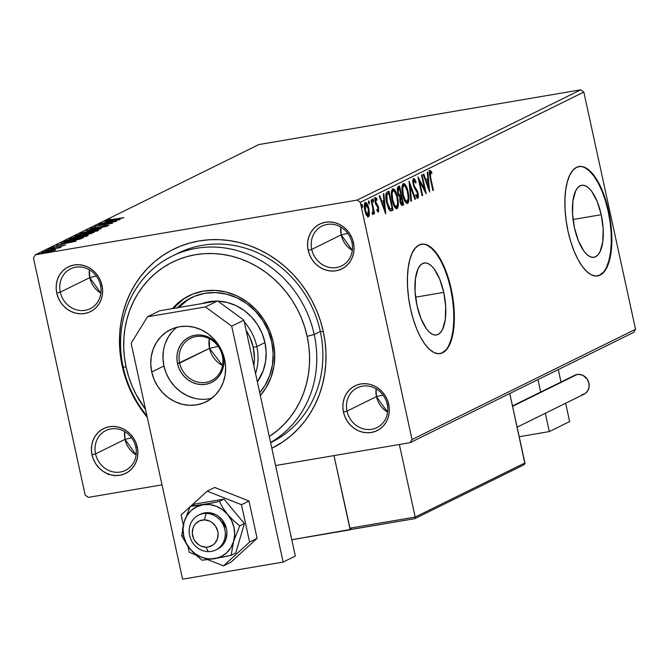 <?xml version="1.0" encoding="UTF-8"?>
<svg xmlns="http://www.w3.org/2000/svg" width="669" height="669" viewBox="0 0 669 669"><rect width="100%" height="100%" fill="white"/><g stroke="black" fill="none" stroke-linecap="round" stroke-linejoin="round"><path stroke-width="1" d="M172.033 256.177A105.443 96.252 63.7 0 1 314.221 334.492L307.155 336.348A99.89 91.185 63.7 0 1 269.281 436.531L277.969 430.067L284.526 423.87L290.421 416.988L295.606 409.47L300.038 401.4L303.659 392.854L306.444 383.906L308.367 374.657L309.404 365.182L309.546 355.574L308.794 345.932L307.155 336.348L304.646 326.915L301.293 317.716L297.12 308.844L292.169 300.389L286.499 292.42L280.152 285.036L273.195 278.279L265.685 272.241L257.707 266.964L249.336 262.507L240.656 258.903L231.733 256.202L222.668 254.412L213.553 253.568L204.463 253.66L195.482 254.705L186.718 256.679L178.23 259.572L170.118 263.352L162.458 267.976L155.317 273.42L148.761 279.609L142.865 286.491L137.68 294.009L133.248 302.079L129.627 310.625L126.842 319.573L124.919 328.822L123.882 338.297L123.74 347.905L124.493 357.547L126.132 367.13L123.129 366.98A105.443 96.252 -116.3 0 0 146.963 415.859A105.443 96.252 63.7 0 1 123.129 366.98L126.132 367.13A99.89 91.185 63.7 0 1 195.482 254.705A99.89 91.185 63.7 0 1 307.155 336.348L314.221 334.492A105.443 96.252 -116.3 0 0 196.343 248.308A105.443 96.252 -116.3 0 0 123.129 366.98A105.443 96.252 63.7 0 1 172.033 256.177L178.13 253.166A105.443 96.252 63.7 0 1 320.317 331.481L323.311 331.632A110.995 101.32 63.7 0 1 271.84 448.272L282.945 441.799L290.881 435.762L298.157 428.879L304.713 421.227L310.475 412.882L315.4 403.909L319.422 394.417L322.517 384.474L324.649 374.197L325.803 363.668L325.962 352.998L325.134 342.285L323.311 331.632L320.526 321.145L316.797 310.926L312.155 301.067L306.661 291.676L300.356 282.828L293.298 274.616L285.571 267.115L277.234 260.4L268.369 254.538L259.07 249.587L249.42 245.582L239.51 242.579L229.442 240.589L219.307 239.653L209.205 239.761L199.228 240.915L189.486 243.106L180.061 246.326L171.047 250.524L162.534 255.667L154.598 261.704L147.314 268.587L140.766 276.238L135.004 284.584L130.079 293.557L126.056 303.049L122.962 312.992L120.83 323.269L119.676 333.798L119.517 344.468L120.345 355.18L122.168 365.834L122.853 365.659L122.168 365.834A110.995 101.32 63.7 0 1 199.228 240.915A110.995 101.32 63.7 0 1 323.311 331.632L320.317 331.481A105.443 96.252 -116.3 0 0 175.111 254.73M387.217 404.302A22.202 20.262 -116.3 0 0 362.397 386.155A22.202 20.262 -116.3 0 0 346.985 411.142L343.456 412.071A24.97 22.796 63.7 0 1 360.8 383.964A24.97 22.796 63.7 0 1 388.714 404.369L387.217 404.302A22.202 20.262 63.7 0 1 376.923 427.625A22.202 20.262 63.7 0 1 346.985 411.142A22.202 20.262 63.7 0 1 357.279 387.811A22.202 20.262 63.7 0 1 387.217 404.302L388.714 404.369L387.251 399.711L384.968 395.379L381.966 391.541L378.345 388.346L374.264 385.913L369.857 384.332L365.316 383.68L360.8 383.964L356.485 385.177L352.538 387.276L349.118 390.186L346.341 393.79L344.334 397.938L343.155 402.487L342.863 407.262L343.456 412.071L344.928 416.728L347.203 421.06L350.213 424.899L353.826 428.093L357.915 430.527L362.314 432.107L366.863 432.759L371.379 432.475L375.685 431.262L379.632 429.164L383.053 426.253L385.829 422.649L387.836 418.501L389.015 413.952L389.308 409.177L388.714 404.369A24.97 22.796 63.7 0 1 371.379 432.475A24.97 22.796 63.7 0 1 343.456 412.071L346.985 411.142L376.455 396.608L346.985 411.142A22.202 20.262 -116.3 0 0 371.805 429.281A22.202 20.262 -116.3 0 0 387.217 404.302M135.782 447.051A22.202 20.262 -116.3 0 0 110.97 428.913A22.202 20.262 -116.3 0 0 95.558 453.891L92.029 454.82A24.97 22.796 63.7 0 1 109.365 426.713A24.97 22.796 63.7 0 1 137.287 447.126L135.782 447.051A22.202 20.262 63.7 0 1 125.488 470.382A22.202 20.262 63.7 0 1 95.558 453.891A22.202 20.262 63.7 0 1 105.853 430.568A22.202 20.262 63.7 0 1 135.782 447.051L137.287 447.126L135.815 442.468L133.541 438.136L130.53 434.298L126.918 431.095L122.828 428.662L118.43 427.09L113.881 426.429L109.365 426.713L105.05 427.934L101.111 430.033L97.682 432.943L94.914 436.539L92.899 440.695L91.728 445.245L91.427 450.011L92.029 454.82L93.493 459.478L95.776 463.809L98.778 467.648L102.39 470.851L106.48 473.284L110.878 474.856L115.428 475.517L119.943 475.233L124.258 474.02L128.197 471.913L131.626 469.002L134.394 465.407L136.409 461.25L137.588 456.701L137.881 451.935L137.287 447.126A24.97 22.796 63.7 0 1 119.943 475.233A24.97 22.796 63.7 0 1 92.029 454.82L95.558 453.891L125.019 439.357L95.558 453.891A22.202 20.262 -116.3 0 0 120.37 472.038A22.202 20.262 -116.3 0 0 135.782 447.051M100.526 285.329A22.202 20.262 -116.3 0 0 75.706 267.182A22.202 20.262 -116.3 0 0 60.294 292.169L56.765 293.097A24.97 22.796 63.7 0 1 74.1 264.991A24.97 22.796 63.7 0 1 102.023 285.395L100.526 285.329A22.202 20.262 63.7 0 1 90.231 308.652A22.202 20.262 63.7 0 1 60.294 292.169A22.202 20.262 63.7 0 1 70.588 268.838A22.202 20.262 63.7 0 1 100.526 285.329L102.023 285.395L100.551 280.737L98.276 276.406L95.266 272.567L91.653 269.373L87.564 266.939L83.165 265.359L78.616 264.707L74.1 264.991L69.793 266.203L65.846 268.302L62.426 271.213L59.65 274.817L57.643 278.965L56.464 283.514L56.163 288.289L56.765 293.097L58.228 297.755L60.511 302.087L63.513 305.925L67.134 309.12L71.215 311.553L75.622 313.134L80.163 313.786L84.679 313.502L88.994 312.289L92.941 310.19L96.361 307.28L99.137 303.676L101.144 299.528L102.324 294.979L102.616 290.204L102.023 285.395A24.97 22.796 63.7 0 1 84.679 313.502A24.97 22.796 63.7 0 1 56.765 293.097L60.294 292.169L89.755 277.635L60.294 292.169A22.202 20.262 -116.3 0 0 85.114 310.307A22.202 20.262 -116.3 0 0 100.526 285.329M351.953 242.571A22.202 20.262 -116.3 0 0 327.141 224.424A22.202 20.262 -116.3 0 0 311.729 249.412L308.192 250.34A24.97 22.796 63.7 0 1 325.535 222.233A24.97 22.796 63.7 0 1 353.449 242.646L351.953 242.571A22.202 20.262 63.7 0 1 341.658 265.902A22.202 20.262 63.7 0 1 311.729 249.412A22.202 20.262 63.7 0 1 322.023 226.08A22.202 20.262 63.7 0 1 351.953 242.571L353.449 242.646L351.986 237.988L349.703 233.657L346.701 229.818L343.088 226.615L338.999 224.182L334.6 222.61L330.051 221.949L325.535 222.233L321.22 223.446L317.273 225.553L313.853 228.455L311.085 232.059L309.07 236.216L307.891 240.765L307.598 245.531L308.192 250.34L309.663 254.998L311.938 259.329L314.948 263.168L318.561 266.371L322.65 268.804L327.049 270.376L331.598 271.037L336.114 270.753L340.429 269.532L344.368 267.433L347.796 264.523L350.564 260.927L352.58 256.771L353.75 252.221L354.052 247.455L353.449 242.646A24.97 22.796 63.7 0 1 336.114 270.753A24.97 22.796 63.7 0 1 308.192 250.34L311.729 249.412L341.19 234.878L311.729 249.412A22.202 20.262 -116.3 0 0 336.54 267.558A22.202 20.262 -116.3 0 0 351.953 242.571M601.222 214.707L573.057 219.499L601.222 214.707L603.162 228.781L602.777 241.718L600.118 251.552L598.044 254.805L595.586 256.771L592.826 257.381L589.882 256.595L586.855 254.454L583.87 251.042L578.459 240.965L574.479 227.895A36.519 14.383 -99.7 0 1 581.729 185.305A36.519 14.383 -99.7 0 1 601.222 214.707A36.519 14.383 -99.7 0 1 593.972 257.297A36.519 14.383 -99.7 0 1 574.479 227.895L572.539 213.821L572.932 200.884L575.591 191.05L577.656 187.797L580.115 185.831L582.875 185.221L585.827 186.007L588.845 188.14L591.839 191.551L597.241 201.637L601.222 214.707M443.739 292.386L415.574 297.17L443.739 292.386L445.688 306.461L445.295 319.397L442.635 329.223L440.562 332.485L438.103 334.45L435.352 335.052L432.4 334.274L429.373 332.133L426.387 328.722L420.977 318.645L417.004 305.574A36.519 14.383 -99.7 0 1 424.246 262.976A36.519 14.383 -99.7 0 1 443.739 292.386A36.519 14.383 -99.7 0 1 436.489 334.977A36.519 14.383 -99.7 0 1 417.004 305.574L415.056 291.5L415.449 278.555L418.108 268.729L420.174 265.476L422.641 263.502L425.392 262.9L428.344 263.678L431.371 265.819L434.357 269.231L439.767 279.308L443.739 292.386M439.918 353.642A55.494 21.86 80.3 0 0 450.689 288.958L451.19 288.866A55.494 21.86 -99.7 0 1 440.177 353.6A55.494 21.86 -99.7 0 1 410.557 308.919L413.241 319.238L416.595 328.78L420.508 337.176L424.815 344.1L429.356 349.285L433.955 352.53L438.438 353.717L442.627 352.806L446.365 349.812L449.509 344.861L451.935 338.146L453.557 329.926L454.301 320.51L454.142 310.265L453.097 299.578L448.514 278.547L445.153 269.005L441.239 260.609L436.932 253.685L432.391 248.5L427.792 245.255L423.31 244.068L419.12 244.979L415.382 247.973L412.238 252.924L409.813 259.639L408.19 267.859L407.446 277.275L407.605 287.519L408.65 298.207L410.557 308.919A55.494 21.86 -99.7 0 1 421.57 244.185A55.494 21.86 -99.7 0 1 451.19 288.866L450.689 288.958A55.494 21.86 80.3 0 0 421.311 244.227M597.4 275.963A55.494 21.86 80.3 0 0 608.171 211.279L608.673 211.195A55.494 21.86 -99.7 0 1 597.66 275.929A55.494 21.86 -99.7 0 1 568.031 231.24L570.716 241.559L574.077 251.101L577.991 259.497L582.298 266.421L586.838 271.606L591.438 274.859L595.92 276.046L600.11 275.126L603.848 272.132L606.992 267.182L609.417 260.467L611.031 252.246L611.784 242.83L611.625 232.586L610.58 221.899L608.673 211.195L605.989 200.867L602.627 191.326L598.722 182.93L594.415 176.006L589.874 170.821L585.275 167.576L580.792 166.389L576.603 167.309L572.865 170.294L569.72 175.245L567.295 181.96L565.673 190.18L564.929 199.596L565.088 209.849L566.133 220.527L568.031 231.24A55.494 21.86 -99.7 0 1 579.053 166.506A55.494 21.86 -99.7 0 1 608.673 211.195L608.171 211.279A55.494 21.86 80.3 0 0 578.794 166.556M124.651 431.547A22.202 20.262 -116.3 0 0 125.019 439.357L124.651 431.547M131.601 437.827L125.019 439.357L131.601 437.827M340.822 227.067A22.202 20.262 -116.3 0 0 341.19 234.878L340.822 227.067M347.771 233.347L341.19 234.878L347.771 233.347M376.087 388.798A22.202 20.262 -116.3 0 0 376.455 396.608L376.087 388.798M383.028 395.07L376.455 396.608L383.028 395.07M89.387 269.824A22.202 20.262 -116.3 0 0 89.755 277.635L89.387 269.824M96.336 276.096L89.755 277.635L96.336 276.096M580.734 89.822L357.213 200.073L35.373 254.797L258.895 144.546L580.734 89.822L583.828 92.088L635.55 329.29L412.029 439.541L360.307 202.339L583.828 92.088L635.55 329.29L633.627 332.418L410.105 442.669L633.627 332.418L635.55 329.29L412.029 439.541L410.105 442.669L275.603 465.54L410.105 442.669L412.029 439.541L360.307 202.339L357.213 200.073L360.307 202.339L583.828 92.088L580.734 89.822L258.895 144.546L35.373 254.797L357.213 200.073L580.734 89.822M42.13 252.205L42.13 252.205C41.545 252.74 43.084 252.698 46.746 252.071L55.443 249.947L53.98 249.637L42.13 252.205L43.669 252.506L51.212 251.184L55.711 249.621L54.791 249.579L54.917 250.164L54.791 249.579L50.76 250.089L41.796 252.481M60.151 247.622L58.981 247.513L59.073 247.923L61.423 246.92L48.009 249.378L59.29 247.906L60.269 247.497L58.981 247.513L61.423 246.92L48.009 249.378L60.277 247.522M65.437 245.013L52.115 247.287L63.179 245.247L61.765 245.874L62.552 245.849L65.621 244.871M64.324 241.333C63.062 242.161 65.018 242.128 70.178 241.216L80.171 239L83.575 237.528L65.972 240.522L66.089 241.057L65.972 240.522L63.664 241.76L64.383 241.952L75.304 240.238L83.575 237.528L65.972 240.522L64.324 241.333L64.458 241.952L64.324 241.333L63.647 241.835M75.129 236.006L75.129 236.006C74.443 236.483 75.547 236.475 78.449 235.981L94.153 232.31L76.55 235.304L74.803 236.232L76.032 236.316L88.918 234.025L94.153 232.31L76.55 235.304L76.759 236.241L76.55 235.304L74.794 236.266M86.125 230.579L101.354 228.756L90.332 229.877L106.003 226.465L86.125 230.579L101.354 228.756L90.332 229.877L106.003 226.465L86.125 230.579M98.527 224.466L111.623 222.233L94.973 226.214L112.568 223.229L99.99 225.185L116.674 221.205L99.071 224.19L111.623 222.233L94.973 226.214L112.568 223.229L99.99 225.185L116.674 221.205L98.527 224.466M106.58 220.344L123.874 217.651L109.172 220.118L111.029 219.248L109.95 219.34L106.58 220.344L107.224 220.586L123.33 217.918L112.208 219.808L108.386 220.034L109.95 219.34L106.338 220.536M120.136 219.491L104.816 221.364L109.131 221.054L107.132 222.041L100.166 223.655L120.044 219.541L104.816 221.364L109.131 221.054L107.132 222.041L100.166 223.655L120.136 219.491M90.181 228.43L93.443 228.363L105.342 225.637L106.906 225.863L104.297 226.49L108.654 225.302L105.811 225.378L94.053 228.254L92.029 228.104L95.634 226.992L90.181 228.43L94.287 228.213L106.087 225.52L106.856 225.612L104.297 226.49L108.855 225.169L92.899 228.254L92.029 228.104L95.634 226.992L89.947 228.639M79.92 233.498L80.029 233.991L79.92 233.498C79.218 234.217 81.392 234.142 86.452 233.264L98.468 230.328C99.112 229.626 96.896 229.71 91.837 230.579L82.011 232.745L79.619 233.933L85.665 233.397L94.847 231.499L98.803 229.935L93.384 230.328L79.494 233.849M69.342 238.716L69.451 239.209L69.342 238.716C68.639 239.435 70.814 239.351 75.873 238.482L87.89 235.547C88.534 234.844 86.326 234.928 81.258 235.797L71.432 237.963L69.049 239.151L75.095 238.616L84.277 236.717L88.233 235.154L82.805 235.547L68.924 239.067M76.191 241.166L60.871 243.039L65.186 242.73L63.187 243.717L56.221 245.331L76.099 241.216L60.871 243.039L65.186 242.73L63.187 243.717L56.221 245.331L76.191 241.166M49.606 248.517L52.583 247.998L49.539 248.575M45.417 250.591L48.419 250.047L45.341 250.649M38.576 253.961L41.553 253.442L38.501 254.019M33.45 257.925L85.172 495.127L33.45 257.925L35.373 254.797L33.45 257.925M114.449 475.918L114.098 475.366M88.266 497.393L162.007 484.849L88.266 497.393L85.172 495.127L88.266 497.393M369.405 213.854L368.569 207.49L366.336 202.816L365.316 202.59L364.572 203.685L364.438 208.193L365.968 214.314L367.95 216.932L368.828 216.497L369.321 214.908L369.405 213.854L368.644 213.98L369.405 213.854L368.87 208.703C368.025 204.781 366.846 202.74 365.316 202.59C364.137 204.078 363.986 206.78 364.856 210.676L366.453 215.318L368.427 216.865L369.405 213.854M371.563 199.78L371.019 200.048L372.976 209.456L373.093 212.265L372.549 212.683L373.001 214.565L373.586 211.805L374.03 213.837L374.573 213.562L371.563 199.78L371.019 200.048L372.976 209.456L372.608 214.281L373.126 214.548L373.586 211.805L374.03 213.837L374.573 213.562L371.563 199.78M378.01 210.258L376.998 209.154L376.931 210.492L378.637 211.739L378.537 207.265L375.518 201.035L375.694 199.404L376.898 200.357L376.94 198.927L375.777 197.589L374.908 198.517L375.401 203.242L378.202 208.469L378.127 210.158L376.998 209.154L376.931 210.492L378.228 211.973L378.671 207.808L375.652 201.829L375.911 199.253L374.824 199.454L375.836 199.278L376.898 200.357L376.94 198.927L375.401 197.614L375.117 202.172L378.136 208.143L377.759 211.68M387.326 192.003L386.23 193.19L385.854 195.105L386.607 202.54L388.538 208.577L389.893 210.534L391.131 210.894L393.096 210.058L388.982 191.183L387.326 192.003C385.578 193.625 385.344 197.138 386.607 202.54L390.178 210.743L393.096 210.058L388.982 191.183L387.326 192.003M399.56 185.965L397.411 187.763L397.629 192.856L398.532 195.616L399.803 197.121L399.803 200.315L400.806 204.003L401.935 205.433L403.675 204.839L399.56 185.965L398.139 186.668L397.629 192.856L399.803 197.121L400.012 201.469C400.664 204.43 401.551 205.726 402.663 205.333L403.675 204.839L399.56 185.965M409.135 181.249L410.875 201.285L411.468 200.993L410.08 185.823L414.931 199.287L415.524 198.994L409.043 181.291L410.875 201.285L411.468 200.993L410.08 185.823L414.931 199.287L415.524 198.994L409.135 181.249M421.537 175.127L424.598 189.168L417.974 176.884L422.089 195.749L422.641 195.482L419.572 181.408L426.195 193.726L422.08 174.86L421.537 175.127L424.598 189.168L417.974 176.884L422.089 195.749L422.641 195.482L419.572 181.408L426.195 193.726L422.08 174.86L421.537 175.127M430.66 177.62L430.075 172.911L430.56 172.368L431.789 173.555L431.748 171.966L429.833 170.511L429.306 173.455L432.851 190.448L433.395 190.172L430.66 177.62L430.075 177.72L432.851 190.448L433.395 190.172L430.66 177.62L430.359 172.385L431.789 173.555L431.748 171.966L429.933 170.453L430.075 177.703L430.66 177.62M429.657 192.02L427.826 172.025L427.232 172.318L427.817 178.732L425.819 179.71L423.77 174.024L423.176 174.316L429.657 192.02L427.826 172.025L427.232 172.318L427.817 178.732L425.819 179.71L423.77 174.024L423.176 174.316L429.657 192.02M413.158 180.597L414.002 180.454L415.8 183.047L416.034 181.876L415.34 181.993L416.034 181.876L413.534 178.539L412.857 180.02L412.857 182.57L414.236 187.563L417.439 193.065L417.556 196.326L417.03 196.377L415.934 194.503L415.758 195.875L417.699 198.434L418.468 196.443L417.958 192.622L414.287 185.907L413.517 182.972L414.002 180.454L415.8 183.047L416.034 181.876L414.529 178.949L413.534 178.539L413.149 184.385L417.607 193.709L417.414 196.452L416.31 196.653L417.247 196.477M408.165 192.078L406.719 187.303L404.686 183.95L402.964 183.816L402.044 186.526L402.128 191.426L403.123 196.561L404.795 201.068L406.953 203.501L408.215 202.841L408.859 200.449L408.634 194.662L408.165 192.078L407.58 192.179L408.165 192.078C407.02 186.701 405.389 183.875 403.273 183.599C401.693 185.739 401.5 189.503 402.713 194.871C403.859 200.332 405.506 203.184 407.638 203.418C409.202 201.218 409.378 197.447 408.165 192.078M397.587 197.296L396.14 192.521L394.108 189.168L392.394 189.034L391.465 191.744L391.549 196.644L392.544 201.779L394.217 206.286L396.374 208.72L397.637 208.059L398.281 205.667L397.921 199.011L397.587 197.296L397.001 197.397L397.587 197.296C396.441 191.911 394.81 189.084 392.695 188.817C391.114 190.958 390.922 194.712 392.134 200.09C393.288 205.55 394.927 208.393 397.068 208.636C398.624 206.437 398.799 202.665 397.587 197.296M385.712 213.695L383.872 193.701L383.278 194.002L383.864 200.407L381.874 201.394L379.825 195.708L379.223 196L385.62 213.746L383.872 193.701L383.278 194.002L383.864 200.407L381.874 201.394L379.825 195.708L379.223 196L385.712 213.695M373.586 200.248L373.018 198.961L372.566 199.605L373.369 202.063L373.645 200.533L372.625 200.416L373.586 200.248L372.792 198.902L372.675 200.7L373.478 202.046L373.586 200.248M369.397 202.322L368.828 201.026L368.368 201.678L369.171 204.129L369.397 202.322L368.427 202.481L369.397 202.322L368.594 200.976L368.485 202.774L369.28 204.12L369.397 202.322M362.556 205.692L361.988 204.396L361.536 205.048L362.33 207.507L362.556 205.692L361.586 205.86L362.556 205.692L361.753 204.346L361.645 206.144L362.439 207.49L362.556 205.692M122.168 365.834L124.952 376.321L128.682 386.54L133.323 396.399L138.817 405.79L147.28 417.322A110.995 101.32 63.7 0 1 122.168 365.834M320.317 331.481A105.443 96.252 63.7 0 1 271.413 442.293L270.619 442.686A105.443 96.252 -116.3 0 0 320.317 331.481L314.221 334.492L320.317 331.481M100.894 293.139L89.755 277.635A22.202 20.262 -116.3 0 0 100.894 293.139M387.585 412.112L376.455 396.608A22.202 20.262 -116.3 0 0 387.585 412.112M352.32 250.382L341.19 234.878A22.202 20.262 -116.3 0 0 352.32 250.382M136.15 454.861L125.019 439.357A22.202 20.262 -116.3 0 0 136.15 454.861M599.608 275.21L603.346 272.216M606.49 267.274L608.915 260.559L610.529 252.33L611.274 242.914L611.123 232.67L610.078 221.991L608.171 211.279L605.487 200.951L602.125 191.409L598.22 183.013L593.913 176.098L589.364 170.904L584.773 167.66M442.125 352.889L445.863 349.895M449.008 344.945L451.433 338.23L453.047 330.009L453.799 320.593L453.641 310.349L452.595 299.662L450.689 288.958L448.004 278.63L444.642 269.089L440.737 260.693L436.431 253.768L431.89 248.584L427.29 245.339M432.81 190.272L433.395 190.172L432.81 190.272M428.929 170.62L430.744 172.134L431.748 171.966L430.752 172.46L429.364 170.612M430.359 172.385L430.777 172.477M429.356 172.552L430.443 172.359M425.158 179.827L425.819 179.71L425.158 179.827M427.432 178.916L427.608 180.847L427.432 178.916M428.227 187.554L428.327 188.616L428.227 187.554M426.998 180.948L425.777 181.55L426.998 180.948M428.62 187.487L426.471 181.533L425.81 181.65L428.001 180.781L428.62 187.487L427.959 187.604L428.62 187.487L426.471 181.533L428.001 180.781L428.62 187.487M424.171 189.243L424.514 190.816L424.171 189.243M418.986 181.508L419.572 181.408L418.986 181.508M422.055 195.582L422.641 195.482L422.055 195.582M418.643 179.936L419.43 181.433L418.643 179.936M423.728 189.319L424.598 189.168L423.728 189.319M413.225 178.832L414.362 180.513M414.73 188.482L415.85 188.466L414.287 185.907L413.601 186.024L414.287 185.907L413.701 184.142L413.116 184.243L413.701 184.142L414.094 180.429L412.79 180.806M414.002 180.454L412.639 181.115M417.414 196.452L415.934 194.503L415.758 195.875L417.824 198.392L418.133 193.358L417.548 193.458L418.133 193.358L417.23 190.632L416.302 190.782L417.23 190.632L415.85 188.466L414.839 188.641L416.227 190.799M417.088 198.317L417.464 196.418L417.147 198.216M414.471 180.73L413.183 178.799M416.779 195.582L416.67 196.268M416.009 190.389L414.437 188.064M409.369 184.87L409.737 185.882L409.369 184.87M414.864 199.103L415.524 198.994L414.864 199.103M409.47 185.932L410.08 185.823L409.47 185.932M410.858 201.093L411.468 200.993L410.858 201.093M407.856 200.566L406.827 203.46M407.045 203.518L407.638 203.418L407.045 203.518M403.073 183.732L405.029 186.015M406.794 203.493L407.914 199.864M405.088 186.133L402.947 183.699M401.977 186.735L402.972 185.614M406.058 201.712L404.578 200.8M407.195 201.494L405.238 200.131L403.256 194.604L402.679 194.704L403.256 194.604L402.705 187.872L403.716 185.53L402.713 185.698L404.845 185.831L407.296 191.025L408.249 197.848L407.195 201.494C405.489 201.227 404.176 198.936 403.256 194.604C402.278 190.264 402.429 187.245 403.716 185.53C405.406 185.773 406.71 188.056 407.613 192.363C408.592 196.669 408.45 199.713 407.195 201.494L406.192 201.662M404.787 201.06L405.999 201.729M403.148 185.622L402.036 186.576M403.716 185.53L402.939 185.622M398.615 186.434L399.008 188.248L398.615 186.434M400.564 195.381L400.965 197.196L400.564 195.381M402.312 203.368L402.663 205.007L403.675 204.839L401.86 205.408L402.663 205.007L402.312 203.368M401.994 205.45L402.663 205.333L401.994 205.45M397.085 189.411L399.435 188.173L400.965 195.189L399.769 195.532L398.172 192.58L398.808 188.482L399.435 188.173L400.965 195.189L398.289 195.39M400.915 203.694L400.455 203.535M402.705 203.175L401.467 203.368L400.547 201.16L399.97 201.26L400.547 201.16L401.107 197.263L400.104 197.43L401.383 197.121L400.38 197.296L401.383 197.121L402.705 203.175L402.136 203.451L400.547 201.16L400.33 198.501L401.383 197.121L402.705 203.175M400.664 203.66L401.132 203.619M398.515 195.582L399.769 195.532L398.172 192.58L397.587 192.68L398.172 192.58L397.971 189.779L398.808 188.482L397.804 188.65L399.435 188.173L397.804 188.65M402.136 203.451L400.932 203.685M397.286 205.784L396.257 208.678M396.466 208.736L397.068 208.636L396.466 208.736M392.494 188.951L394.451 191.234M396.215 208.711L397.336 205.082M394.509 191.351L392.377 188.917M391.398 191.953L392.394 190.832M395.479 206.93L393.999 206.019M396.617 206.713L394.668 205.35L392.686 199.822L392.101 199.922L392.686 199.822L392.134 193.09L393.138 190.74L392.134 190.916L394.267 191.05L396.717 196.234L397.67 203.067L396.617 206.713C394.911 206.445 393.598 204.154 392.686 199.822C391.7 195.482 391.85 192.455 393.138 190.74C394.827 190.991 396.132 193.274 397.043 197.572C398.013 201.887 397.879 204.931 396.617 206.713L395.613 206.88M394.208 206.269L395.421 206.947M392.569 190.841L391.457 191.786M393.138 190.74L392.36 190.841M388.037 191.652L388.438 193.466L388.037 191.652M390.579 210.944L392.093 210.225L391.733 208.586L392.093 210.225L393.096 210.058L390.671 210.911M389.943 209.037L388.154 208.076M385.804 195.315L386.899 194.052L388.856 193.391L392.126 208.385L389.074 208.987L390.83 208.895L390.077 208.812L387.159 202.272L386.573 202.373L387.159 202.272L386.908 194.88L385.846 195.197M388.53 208.552L390.077 208.812L387.995 205.358L386.54 197.698L386.908 194.88L388.271 193.684L385.904 195.055L388.856 193.391L387.259 193.851L388.856 193.391L392.126 208.385L390.077 208.812M381.213 201.503L381.874 201.394L381.213 201.503M383.488 200.591L383.663 202.523L383.488 200.591M384.282 209.238L384.374 210.292L384.282 209.238M383.053 202.632L381.832 203.225L383.053 202.632M384.675 209.171L382.526 203.209L381.865 203.326L384.056 202.456L384.675 209.171L384.014 209.28L384.675 209.171L382.526 203.209L384.056 202.456L384.675 209.171M374.397 197.79L375.928 199.103L376.94 198.927L375.928 199.253L374.774 197.756M374.974 199.429L375.836 199.278M375.066 201.929L375.652 201.829L375.066 201.929M375.384 203.192L376.062 203.075L375.384 203.192M375.744 204.17L376.956 204.212L375.953 204.38L377.023 205.935L378.027 205.768L377.048 205.985M378.077 207.908L378.671 207.808L378.077 207.908M377.634 211.914L377.935 209.899M377.124 206.169L375.493 203.894M375.56 198.467L375.167 197.999M373.988 213.662L374.573 213.562L373.988 213.662M373.135 211.881L373.586 211.805L373.135 211.881M372.591 212.851L372.574 213.319M372.608 214.281L373.126 214.548M372.558 212.859L371.805 212.985M372.541 213.654L372.591 212.842M368.335 214.908L367.691 216.831M368 216.94L368.427 216.865L368 216.94M365.048 202.782L366.336 204.405M368.284 208.803L368.87 208.703L368.284 208.803M367.632 216.89L368.368 214.565M366.353 204.43L364.797 202.699M364.68 204.455L365.684 204.288L368.318 208.962L368.059 215.175L365.399 210.4L365.684 204.288L364.379 204.731M366.963 215.376L366.269 215.092M368.059 215.175L366.52 213.771L365.399 210.4L364.814 210.501L365.399 210.4L364.981 206.286L365.843 204.237L367.206 205.609L368.502 209.89L368.586 214.281L368.059 215.175L366.905 215.385L367.783 215.217M366.395 215.201L366.905 215.385M364.973 204.405L365.684 204.288M400.689 195.323L399.769 195.532M108.144 474.597L107.901 473.811M108.57 473.853L108.746 474.363M127.227 469.571L127.428 469.145M108.52 221.205L108.386 220.034M109.248 221.581L109.131 221.054L109.248 221.581M115.846 220.235L109.206 221.782L110.703 220.862L115.888 220.402L109.172 221.623L110.703 220.862L115.846 220.235M92.105 229.316L92.029 228.104M107.216 226.582L106.856 225.612M96.637 230.646L87.003 232.996C82.906 233.707 81.158 233.765 81.743 233.18L91.302 230.847C95.366 230.144 97.147 230.077 96.637 230.646L88.3 232.762L81.417 233.473L85.958 231.926L93.71 230.479L96.821 230.303L97.181 231.466M81.643 234.535L81.743 233.18M91.795 232.887L91.302 233.473L87.698 234.259L85.883 233.983L91.795 232.887L91.887 233.297L91.795 232.887L85.465 234.292L91.795 232.887M84.353 234.15L84.16 234.677L79.034 235.881L77.186 235.572L84.353 234.15L84.47 234.685L84.353 234.15L76.734 235.906L84.353 234.15M85.691 235.354L85.883 233.983M86.058 235.864L76.425 238.214C72.327 238.917 70.58 238.984 71.165 238.398L80.723 236.065C84.787 235.363 86.569 235.296 86.058 235.864L77.729 237.98L70.839 238.691L75.38 237.144L83.132 235.697L86.242 235.521L86.602 236.684M71.065 239.753L71.165 238.398M67.235 240.48L81.225 238.105L81.325 238.582L81.225 238.105L78.85 239.385L70.763 241.116L65.629 241.417L65.721 241.86L67.235 240.48L81.225 238.105L71.223 240.865L65.779 241.501L67.235 240.48M65.294 243.257L65.186 242.73L65.294 243.257M71.901 241.91L65.261 243.457L66.758 242.546L71.934 242.078L65.228 243.299L66.758 242.546L71.901 241.91M52.224 247.229L52.266 248.467M53.988 248.099L53.863 246.928M55.443 249.947L54.791 249.579M53.863 250.214L47.323 251.97L43.711 251.937L50.2 250.365L53.863 250.214L43.502 252.088L52.55 250.022L54.072 250.022L54.314 251.109M43.728 253.2L43.711 251.937M76.96 236.968L77.186 235.572M264.949 342.545A49.949 45.592 63.7 0 1 257.348 381.832L263.201 370.793L265.551 361.695L266.145 352.153L264.949 342.545L256.821 346.55L253.292 347.479A47.173 43.059 63.7 0 1 253.835 365.717L254.437 358.81L253.292 347.479L249.587 336.582L246.133 330.369A47.173 43.059 63.7 0 1 253.292 347.479L256.821 346.55A49.949 45.592 63.7 0 1 255.533 373.486A49.949 45.592 -116.3 0 0 256.821 346.55L264.949 342.545L262.014 333.221L257.456 324.557L251.444 316.88L244.21 310.491L236.04 305.616L227.234 302.463L217.893 301.142A49.949 45.592 63.7 0 1 264.949 342.545M177.528 307.74A59.658 54.457 63.7 0 1 191.267 297.738A59.658 54.457 63.7 0 1 271.714 342.043A59.658 54.457 63.7 0 1 259.714 392.661L264.815 385.72L269.624 375.794L272.434 364.923L273.144 353.533L271.714 342.043L268.21 330.921L262.766 320.568L255.583 311.403L246.953 303.759L237.186 297.948L226.674 294.176L215.811 292.604L205.023 293.29L194.721 296.191L185.296 301.217L177.118 308.158M273.211 342.118A62.434 56.99 63.7 0 1 260.325 395.463L265.994 387.819L271.029 377.433L273.972 366.06L274.708 354.135L273.211 342.118L269.548 330.469L263.845 319.64L256.336 310.048L247.296 302.053L237.077 295.966L226.072 292.027L214.707 290.379L203.418 291.09L192.639 294.134L182.779 299.386L172.46 308.601A62.434 56.99 63.7 0 1 189.026 295.748A62.434 56.99 63.7 0 1 273.211 342.118M314.221 334.492A105.443 96.252 63.7 0 1 270.577 442.485A105.443 96.252 -116.3 0 0 314.221 334.492M126.132 367.13L128.64 376.572L131.994 385.77L136.167 394.635L145.574 409.47A99.89 91.185 63.7 0 1 126.132 367.13M189.536 295.497A62.434 56.99 -116.3 0 0 173.146 308.484L183.791 298.892M192.287 297.245A59.658 54.457 -116.3 0 0 178.815 307.523L187.328 300.214M202.005 303.575L209.113 301.719L216.497 301.109A49.949 45.592 63.7 0 0 202.005 303.575M351.166 529.321L291.784 539.741L350.163 529.815L333.982 455.606L350.163 529.815L351.166 529.321M549.299 431.589L519.186 436.715L549.299 431.589L569.62 421.57L549.299 431.589L545.31 413.275L549.299 431.589M537.968 379.599L540.677 392.042L537.968 379.599M569.62 421.57L565.631 403.248L569.62 421.57M560.998 382.024L558.289 369.572L560.998 382.024M208.285 551.624L205.952 547.167A13.873 12.661 63.7 0 1 192.304 533.344A13.873 12.661 63.7 0 1 204.43 519.88L206.161 513.416A19.426 17.729 -116.3 0 0 189.176 532.265A19.426 17.729 -116.3 0 0 208.285 551.624A19.426 17.729 63.7 0 1 189.837 536.404A19.426 17.729 63.7 0 1 198.634 515.105A19.426 17.729 63.7 0 1 206.161 513.416L207.783 512.621L206.161 513.416A19.426 17.729 63.7 0 1 224.608 528.635A19.426 17.729 63.7 0 1 215.819 549.943A19.426 17.729 63.7 0 1 208.285 551.624A19.426 17.729 -116.3 0 0 225.269 532.775A19.426 17.729 -116.3 0 0 206.161 513.416L204.43 519.88L199.554 520.85L195.54 523.743L194.052 525.792L192.99 528.134L192.304 533.344L193.575 538.578L194.896 540.953L198.66 544.767L200.959 546.063L205.952 547.167L208.452 546.941L212.985 544.967L214.841 543.303L217.392 538.913L218.077 533.703L217.684 531.044L215.485 526.093L211.722 522.28L209.422 520.984L204.43 519.88A13.873 12.661 63.7 0 1 218.077 533.703A13.873 12.661 63.7 0 1 205.952 547.167L208.285 551.624M351.442 529.346L349.812 528.201L415.181 517.078L415.248 517.697L415.181 517.078L524.914 462.956L524.889 463.617L509.77 393.506L524.914 462.956L415.181 517.078L399.36 444.492L415.181 517.078L349.812 528.201L333.982 455.606L350.104 528.778L352.279 529.254L414.638 518.659L352.279 529.254M523.927 464.796L524.538 464.269M415.248 517.697L415.173 518.216L415.248 517.697M517.112 427.182L584.037 394.175A10.545 9.625 -116.3 0 0 588.544 381.748A10.545 9.625 -116.3 0 0 577.138 374.473L512.563 406.326L577.138 374.473A10.545 9.625 -116.3 0 0 574.704 375.259L512.479 405.949M575.315 374.983L579.045 374.356L582.824 375.292L587.349 379.298L588.929 383.086L589.054 387.134L587.708 390.805L585.091 393.556L581.604 394.961M187.445 545.57L190.013 548.898A27.747 25.33 63.7 0 1 183.707 535.994L181.692 535.735L187.445 545.57L192.848 552.059L202.08 560.221L222.836 557.118L231.114 555.278L235.747 552.995L231.114 555.278L233.565 541.497L239.753 525.859L244.386 523.576L235.747 552.995L244.386 523.576L239.753 525.859L233.556 520.674L227.686 514.536L222.902 507.896L219.365 501.374L223.99 499.091L244.386 523.576L223.99 499.091L219.365 501.374L211.07 503.213L190.331 506.308L184.134 521.945L181.692 535.735L187.445 545.57M198.634 515.105L200.257 514.302A19.426 17.729 63.7 0 1 226.448 528.727L226.916 532.465L225.771 539.716L222.049 545.745L217.375 549.174M181.725 535.167L181.692 535.735L183.707 535.994L186.082 542.827L190.013 548.898L195.223 553.807L201.369 557.202L208.017 558.866L214.724 558.674L221.029 556.65L226.507 552.929L230.78 547.76L233.565 541.497L234.66 534.564L233.991 527.448L231.616 520.616L227.686 514.536L222.476 509.636L216.33 506.241L209.681 504.577L202.975 504.769L196.661 506.793L191.183 510.514L186.91 515.682L184.134 521.945L183.038 528.87L183.707 535.994A27.747 25.33 63.7 0 1 184.134 521.945L182.42 529.346M194.955 504.025L190.331 506.308L194.955 504.025L223.99 499.091L194.955 504.025M200.182 514.336L204.731 512.855L208.251 512.63L215.209 514.369L218.387 516.259L223.538 521.736L226.448 528.727A19.426 17.729 63.7 0 1 217.442 549.14M195.933 505.789L190.331 506.308L184.134 521.945A27.747 25.33 63.7 0 1 202.975 504.769L195.933 505.789M202.975 504.769A27.747 25.33 63.7 0 1 227.686 514.536L222.902 507.896L219.365 501.374L202.975 504.769M227.686 514.536A27.747 25.33 63.7 0 1 233.565 541.497L239.753 525.859L233.556 520.674L227.686 514.536M233.565 541.497A27.747 25.33 63.7 0 1 214.724 558.674L231.114 555.278L233.565 541.497M214.724 558.674A27.747 25.33 63.7 0 1 190.013 548.898L195.866 555.019L202.08 560.221L214.724 558.674M181.107 514.971L183.306 525.04L181.107 514.971L190.121 506.751L181.107 514.971M187.922 546.239L189.252 552.318L195.708 554.869L189.252 552.318L187.922 546.239M207.858 559.677L223.496 565.865L231.014 562.152L223.496 565.865L249.596 542.057L257.113 538.344L231.014 562.152L257.113 538.344L249.596 542.057L241.45 504.71L248.968 500.997L257.113 538.344L248.968 500.997L241.45 504.71L207.206 491.163L214.724 487.458L248.968 500.997L214.724 487.458L207.206 491.163L190.924 506.015L207.206 491.163L241.45 504.71L249.596 542.057L223.496 565.865L207.858 559.677M151.738 371.972A40.232 36.728 63.7 0 1 170.394 329.692A40.232 36.728 63.7 0 1 224.65 359.571L225.612 367.314L225.135 375L223.245 382.334L220.001 389.024L215.535 394.827L210.016 399.51L203.669 402.897L196.719 404.854L189.444 405.314L182.119 404.252L175.027 401.709L168.437 397.796L162.617 392.644L157.775 386.456L154.104 379.474L151.738 371.972L150.776 364.229L151.253 356.544L153.151 349.21L156.387 342.52L160.853 336.716L166.372 332.033L172.727 328.646L179.677 326.689L186.952 326.229L194.278 327.292L201.361 329.834L207.95 333.756L213.771 338.907L218.612 345.087L222.292 352.07L224.65 359.571A40.232 36.728 63.7 0 1 205.993 401.852A40.232 36.728 63.7 0 1 151.738 371.972L163.93 365.96L151.738 371.972M176.8 327.308A40.232 36.728 -116.3 0 0 163.93 365.96L162.968 358.216L163.445 350.531M283.146 562.077L231.708 326.171L205.408 306.937L147.473 316.788L131.141 343.272L182.578 579.178L283.146 562.077L231.708 326.171L243.901 320.158L217.601 300.925L159.665 310.776L217.601 300.925L205.408 306.937L147.473 316.788L159.665 310.776L147.473 316.788L131.141 343.272L182.578 579.178L283.146 562.077L295.338 556.064L243.901 320.158L295.338 556.064L283.146 562.077M194.311 398.239L187.22 395.697L180.63 391.775L174.81 386.623L169.968 380.444L166.297 373.461L163.93 365.96A40.232 36.728 -116.3 0 0 211.78 398.222M165.343 343.197L168.58 336.507L173.045 330.703M205.408 306.937L217.601 300.925L243.901 320.158L231.708 326.171L205.408 306.937M222.242 519.947A19.426 17.729 -116.3 0 0 226.339 528.251M222.367 355.824A23.582 21.533 -116.3 0 0 196 336.549A23.582 21.533 -116.3 0 0 179.627 363.091L177.511 363.652A25.246 23.047 63.7 0 1 195.039 335.228A25.246 23.047 63.7 0 1 223.27 355.866L222.367 355.824A23.582 21.533 63.7 0 1 211.429 380.611A23.582 21.533 63.7 0 1 179.627 363.091A23.582 21.533 63.7 0 1 190.565 338.305A23.582 21.533 63.7 0 1 222.367 355.824L223.27 355.866L223.872 360.725L223.571 365.55L222.384 370.149L220.344 374.347L217.542 377.993L214.08 380.929L210.099 383.053L205.734 384.29L201.168 384.575L196.569 383.906L192.12 382.317L187.989 379.85L184.335 376.622L181.299 372.742L178.991 368.36L177.511 363.652L176.9 358.785L177.201 353.968L178.389 349.369L180.429 345.162L183.231 341.524L186.693 338.589L190.682 336.457L195.039 335.228L199.605 334.943L204.204 335.604L208.653 337.201L212.784 339.66L216.438 342.896L219.482 346.776L221.782 351.158L223.27 355.866A25.246 23.047 63.7 0 1 205.734 384.29A25.246 23.047 63.7 0 1 177.511 363.652L209.497 348.357L179.627 363.091A23.582 21.533 -116.3 0 0 205.993 382.367A23.582 21.533 -116.3 0 0 222.367 355.824M209.322 338.681A23.582 21.533 -116.3 0 0 209.497 348.357L209.322 338.681M218.153 346.341L209.497 348.357L218.153 346.341M244.294 321.965A49.949 45.592 63.7 0 1 256.821 346.55A49.949 45.592 -116.3 0 0 244.294 321.965M222.543 365.5L209.497 348.357A23.582 21.533 -116.3 0 0 222.543 365.5M421.069 244.269L421.57 244.185M578.551 166.589L579.053 166.506M597.158 276.013L597.66 275.929M439.675 353.692L440.177 353.6M400.062 195.549L399.059 195.716M217.517 549.107L215.819 549.943M414.864 518.609L523.693 464.93M352.036 529.313L414.738 518.651"/></g></svg>
